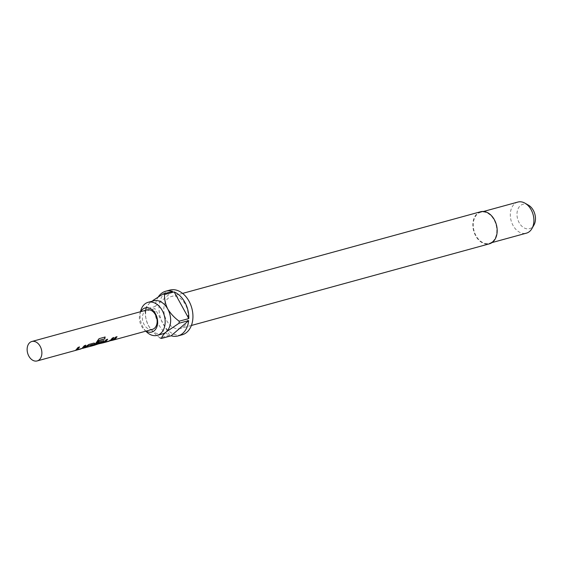 <?xml version="1.0" encoding="UTF-8"?>
<svg xmlns="http://www.w3.org/2000/svg" width="563" height="563" viewBox="0 0 563 563"><rect width="100%" height="100%" fill="white"/><g stroke="black" fill="none" stroke-linecap="round" stroke-linejoin="round"><path stroke-width="0.42" stroke-dasharray="2.81 2.11" d="M109.679 340.235L109.679 340.045C109.187 340.516 109.827 340.58 111.601 340.242L109.679 340.235C109.201 340.714 109.848 340.777 111.636 340.439L109.679 340.235M77.075 349.602L81.916 348.244L84.253 345.555L85.604 345.344M75.674 350.172L78.081 347.406M80.586 348.828L77.103 349.778L80.643 349.018M81.916 348.244L81.107 348.687M91.347 345.879L89.869 346.28L91.34 345.879M89.918 346.477L92.754 344.662M85.048 347.603L83.57 348.011L85.048 347.603M83.62 348.201L86.603 346.21M95.97 344.394L100.643 343.141L102.156 341.832M93.986 345.154L97.371 340.875M99.334 343.69L96.013 344.598L99.391 343.88M100.932 343.233L99.855 343.55M98.349 342.874L98.961 341.523L103.852 340.58M105.19 341.875L110.038 340.545L112.375 337.849L113.726 337.638M103.36 342.586L106.076 339.573L107.427 339.362M110.038 340.545L105.225 342.072M113.17 339.897L111.692 340.305L113.163 339.904M111.741 340.495L113.825 339.179L115.45 337.005L116.801 336.801M147.112 309.91A10.078 7.129 -105.3 0 0 145.043 311.029A10.078 7.129 -105.3 0 0 143.417 323.071A10.078 7.129 -105.3 0 0 152.432 329.348M480.626 211.744A16.63 11.767 -105.3 0 0 477.22 213.588A16.63 11.767 -105.3 0 0 474.539 233.455A16.63 11.767 -105.3 0 0 489.416 243.821M183.777 326.646A16.63 11.767 -105.3 0 0 186.459 306.779A16.63 11.767 -105.3 0 0 171.581 296.412A16.63 11.767 -105.3 0 0 168.175 298.256A16.63 11.767 -105.3 0 0 165.494 318.13A16.63 11.767 -105.3 0 0 180.371 328.489A16.63 11.767 -105.3 0 0 183.777 326.646M162.651 333.866A17.136 12.126 74.7 0 1 148.498 325.681A17.136 12.126 74.7 0 1 150.082 302.718A17.136 12.126 74.7 0 1 153.593 300.818M169.85 290.093A23.182 16.404 -105.3 0 0 165.1 292.669A23.182 16.404 -105.3 0 0 161.363 320.361A23.182 16.404 -105.3 0 0 182.102 334.809M517.847 202.068A16.123 11.408 -105.3 0 0 514.54 203.855A16.123 11.408 -105.3 0 0 511.943 223.124A16.123 11.408 -105.3 0 0 526.37 233.173M492.59 241.541A16.123 11.408 -105.3 0 0 495.187 222.279A16.123 11.408 -105.3 0 0 480.76 212.23A16.123 11.408 -105.3 0 0 477.452 214.017A16.123 11.408 -105.3 0 0 474.855 233.286A16.123 11.408 -105.3 0 0 489.282 243.336A16.123 11.408 -105.3 0 0 492.59 241.541M528.488 205.185A12.632 8.938 -105.3 0 0 520.296 205.706A12.632 8.938 -105.3 0 0 519.128 222.638A12.632 8.938 -105.3 0 0 532.155 227.276A12.632 8.938 -105.3 0 0 533.935 225.066M140.792 311.642A12.506 8.846 -105.3 0 0 139.842 314.027A12.506 8.846 -105.3 0 0 144.086 329.51A12.506 8.846 -105.3 0 0 146.12 331.079M169.562 335.238L159.948 337.877C155.367 334.598 151.553 330.53 148.498 325.681C146.12 320.685 145.057 315.864 145.296 311.226L154.909 308.587A23.182 16.404 -105.3 0 0 169.562 335.238L154.909 308.587M145.296 311.226A23.182 16.404 74.7 0 1 145.437 309.186L155.05 306.553A23.182 16.404 -105.3 0 1 158.323 296.856M140.757 310.699A17.136 12.126 -105.3 0 0 146.57 331.91M172.588 291.36L155.05 306.553M150.082 302.718C147.175 305.428 145.627 307.588 145.437 309.186M97.23 340.777L98.94 338.609L105.14 337.019M86.491 346.055L88.672 344.338L93.852 343.085M93.725 342.958L94.478 343.149M77.954 347.28L79.306 347.068M75.667 350.172L75.238 350.292M109.229 340.981L105.232 342.079M182.602 293.393L171.581 296.412M483.533 211.47L480.76 212.23M492.055 242.576L489.282 243.336M191.392 325.47L180.371 328.489M144.086 329.51L145.796 331.171M139.842 314.027L140.476 311.726"/><path stroke-width="0.84" d="M85.696 345.154L84.07 347.336L82.001 348.427L84.38 345.682L85.822 345.288L84.161 347.505L80.643 349.018L75.59 350.404L78.081 347.406L79.524 347.012L77.152 349.785L82.001 348.427M77.061 349.581L79.397 346.885M75.667 350.172L77.103 349.778L75.674 350.172M94.478 343.149L93.444 344.767L91.361 346.083L80.586 348.828M87.962 345.717L85.062 347.807L88.067 345.872L92.628 344.443L88.067 345.872M103.852 340.58L102.818 342.198L100.932 343.233M104.992 336.956L104.598 338.863L98.891 340.432L95.97 344.394L101.621 342.719L102.262 341.987L98.166 343.106L99.088 341.65L103.93 340.636L102.909 342.367L94.338 345.267L99.081 338.673L105.14 337.019L104.732 338.968L99.025 340.531L96.773 344.049L95.977 344.422M96.013 344.598L94.422 345.035L96.013 344.598M102.29 342.044L98.053 342.951M113.817 337.455L112.192 339.63L110.123 340.721L112.501 337.976L113.944 337.582L112.283 339.799L108.765 341.312L103.719 342.698L106.203 339.7L107.646 339.306L105.274 342.079L110.123 340.728M107.519 339.179L105.197 341.896M105.225 342.072L103.796 342.466L105.154 341.903M116.893 336.611L115.267 338.785L113.184 340.101L108.715 341.122M111.741 340.495L113.916 339.355L115.584 337.131L117.02 336.737L115.359 338.954L113.184 340.101L152.432 329.348A10.078 7.129 -105.3 0 0 154.501 328.236A10.078 7.129 -105.3 0 0 156.127 316.195A10.078 7.129 -105.3 0 0 147.112 309.91L31.838 341.495A10.078 7.129 -105.3 0 0 29.776 342.614A10.078 7.129 -105.3 0 0 28.15 354.655A10.078 7.129 -105.3 0 0 37.165 360.932A10.078 7.129 -105.3 0 0 39.234 359.813A10.078 7.129 -105.3 0 0 40.86 347.772A10.078 7.129 -105.3 0 0 31.838 341.495M83.62 348.201L88.806 344.465L93.852 343.085L94.556 343.205L94.345 344.084L91.361 346.083L94.042 345.351M103.416 342.783L99.334 343.69M89.918 346.477L92.754 344.662M146.12 331.079A12.506 8.846 -105.3 0 0 154.375 330.65A12.506 8.846 -105.3 0 0 155.529 313.894A12.506 8.846 -105.3 0 0 142.643 309.305A12.506 8.846 -105.3 0 0 140.792 311.642M145.796 331.171L146.57 331.91A17.136 12.126 -105.3 0 0 157.154 335.372A17.136 12.126 -105.3 0 0 160.666 333.472A17.136 12.126 -105.3 0 0 163.432 313A17.136 12.126 -105.3 0 0 148.097 302.324A17.136 12.126 -105.3 0 0 144.585 304.224A17.136 12.126 -105.3 0 0 140.757 310.699L140.476 311.726M191.392 325.47L489.416 243.821A16.63 11.767 -105.3 0 0 492.822 241.97A16.63 11.767 -105.3 0 0 495.503 222.104A16.63 11.767 -105.3 0 0 480.626 211.744L182.602 293.393M148.097 302.324L153.593 300.818A17.136 12.126 74.7 0 1 167.746 309.01A17.136 12.126 74.7 0 1 166.162 331.966A17.136 12.126 74.7 0 1 162.651 333.866L157.154 335.372M159.948 337.877A23.182 16.404 74.7 0 0 161.511 338.433L171.124 335.801A23.182 16.404 -105.3 0 0 177.985 335.935L182.102 334.809A23.182 16.404 -105.3 0 0 186.853 332.233A23.182 16.404 -105.3 0 0 190.59 304.541A23.182 16.404 -105.3 0 0 169.85 290.093L165.733 291.226A23.182 16.404 -105.3 0 0 160.983 293.795A23.182 16.404 -105.3 0 0 158.323 296.856M177.985 335.935A23.182 16.404 -105.3 0 0 182.736 333.366A23.182 16.404 -105.3 0 0 188.668 320.607L179.048 323.239A23.182 16.404 74.7 0 0 179.189 321.206L188.809 318.574A23.182 16.404 -105.3 0 0 174.157 291.923L164.537 294.555A23.182 16.404 74.7 0 0 162.974 293.999L172.588 291.36A23.182 16.404 -105.3 0 0 165.733 291.226M492.055 242.576L526.37 233.173A16.123 11.408 -105.3 0 0 529.67 231.386A16.123 11.408 -105.3 0 0 531.944 228.564A16.123 11.408 -105.3 0 0 524.997 203.187A16.123 11.408 -105.3 0 0 517.847 202.068L483.533 211.47M531.944 228.564L533.935 225.066A12.632 8.938 -105.3 0 0 528.488 205.185L524.997 203.187M162.974 293.999L152.826 300.558M161.511 338.433C161.701 336.829 163.256 334.675 166.162 331.966L179.048 323.239M171.124 335.801L188.668 320.607M188.809 318.574L174.157 291.923M179.189 321.206C174.614 317.926 170.8 313.858 167.746 309.01C165.367 304.013 164.297 299.192 164.537 294.555M75.294 350.489L37.165 360.932"/></g></svg>
